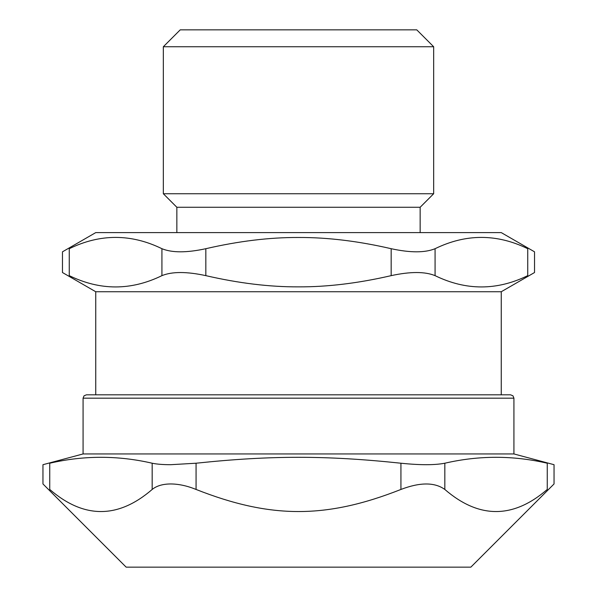 <?xml version="1.0" encoding="UTF-8"?>
<svg xmlns="http://www.w3.org/2000/svg" width="597" height="597" viewBox="0 0 597 597"><rect width="100%" height="100%" fill="white"/><g stroke="black" fill="none" stroke-linecap="round" stroke-linejoin="round"><path stroke-width="0.9" d="M212.331 567.15L126.161 567.15L42.954 483.951L42.954 464.697L83.073 453.944L513.927 453.944L554.046 464.697L554.046 483.951L470.839 567.15L212.331 567.15M152.175 489.45C156.601 485.839 162.787 484.01 170.727 483.951C178.764 484.01 187.212 485.839 196.07 489.45L196.07 463.22L170.727 464.697C163.048 464.697 156.862 464.205 152.175 463.22L152.175 489.45C118.034 518.905 83.886 518.905 49.745 489.45C40.76 482.16 40.76 482.16 49.745 489.45L49.745 463.22C83.886 455.332 118.034 455.332 152.175 463.22M547.255 489.45C556.24 482.16 556.24 482.16 547.255 489.45C513.114 518.905 478.966 518.905 444.825 489.45L444.825 463.22C478.966 455.332 513.114 455.332 547.255 463.22C556.292 465.19 556.292 465.19 547.255 463.22L547.255 489.45M444.825 463.22C434.713 465.19 420.079 465.19 400.93 463.22L400.93 489.45C420.057 482.16 434.683 482.16 444.825 489.45M400.93 489.45C326.275 518.905 270.725 518.905 196.07 489.45M49.745 463.22C40.708 465.19 40.708 465.19 49.745 463.22M196.07 463.22C270.725 455.332 326.275 455.332 400.93 463.22M513.927 398.184L512.957 395.818L510.547 394.811L86.453 394.811L84.043 395.818L83.073 398.184L513.927 398.184L513.927 453.944M95.744 291.739L62.469 272.53L62.469 251.822L95.744 232.606L501.256 232.606L534.531 251.822L534.531 272.53L501.256 291.739L95.744 291.739L95.744 394.811L298.5 394.811M391.169 275.642C358.215 283.254 327.328 286.993 298.5 286.866C269.672 286.993 238.785 283.254 205.831 275.642L205.831 248.703C238.785 241.091 269.672 237.352 298.5 237.479C327.328 237.352 358.215 241.091 391.169 248.703L391.169 275.642C410.318 271.501 424.945 271.501 435.071 275.642L435.071 248.703C465.958 233.643 496.853 233.643 527.741 248.703C536.763 252.852 536.763 252.852 527.741 248.703L527.741 275.642C536.763 271.501 536.763 271.501 527.741 275.642C496.853 290.702 465.958 290.702 435.071 275.642M161.929 275.642C131.041 290.702 100.147 290.702 69.259 275.642L69.259 248.703C60.237 252.852 60.237 252.852 69.259 248.703C100.147 233.643 131.041 233.643 161.929 248.703L161.929 275.642C172.055 271.501 186.682 271.501 205.831 275.642M69.259 275.642C60.237 271.501 60.237 271.501 69.259 275.642M420.154 232.606L420.154 207.263L176.846 207.263L176.846 232.606M435.071 248.703C424.945 252.852 410.318 252.852 391.169 248.703M205.831 248.703C186.682 252.852 172.055 252.852 161.929 248.703M420.154 207.263L433.668 193.741L163.332 193.741L176.846 207.263M433.668 46.745L416.773 29.85L180.227 29.85L163.332 46.745L433.668 46.745L433.668 193.741M83.073 398.184L83.073 453.944M163.332 46.745L163.332 193.741M501.256 291.739L501.256 394.811"/></g></svg>
